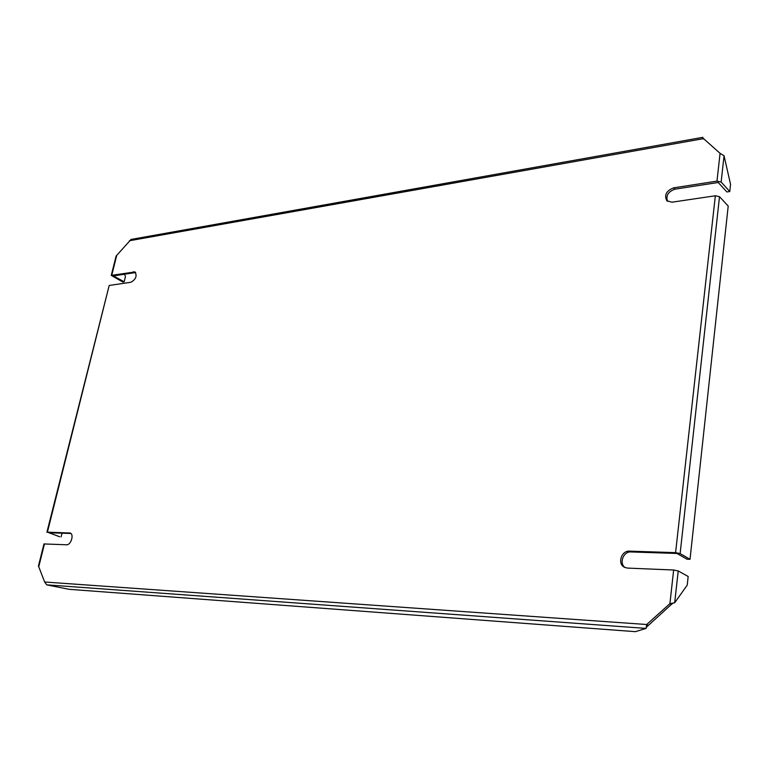 <?xml version="1.0" encoding="UTF-8"?>
<svg xmlns="http://www.w3.org/2000/svg" width="769" height="769" viewBox="0 0 769 769"><rect width="100%" height="100%" fill="white"/><g stroke="black" fill="none" stroke-linecap="round" stroke-linejoin="round"><path stroke-width="1.15" d="M702.953 138.074L720.072 153.339L716.977 181.128L673.682 187.847C666.319 190.731 664.031 195.038 666.838 200.757L671.933 202.199L715.343 195.778L675.586 552.642L629.513 551.142C621.333 550.45 617.123 563.898 624.476 567.301L627.456 568.089L673.654 570.012L669.905 603.675L674.692 602.761L687.236 585.113L688.168 576.481L678.21 570.944L673.654 570.012M702.837 137.334L131.047 239.438L116.109 256.048L111.265 275.379L135.017 271.928C137.238 275.936 135.873 279.378 130.932 282.252L109.188 285.472L47.409 532.167L70.085 533.013C74.391 534.138 70.979 545.279 66.47 544.779L43.977 543.943L38.45 565.984L44.66 582.008L46.678 584.853L69.104 589.314L635.415 631.666L646.095 628.408L646.691 624.515L669.905 603.675L671.366 604.424L646.22 627.369M667.55 201.343C665.704 195.672 668.174 191.616 674.971 189.174L718.227 182.493L726.888 191.962L729.771 191.529L730.55 184.32L724.042 155.761L720.072 153.339M625.245 567.647C618.747 563.619 623.274 551.296 631.003 551.95L677.028 553.469L686.948 559.198L690.024 559.303L728.205 206.044L719.515 196.701L715.343 195.778M673.231 603.011L671.366 604.424M70.883 533.475L49.139 532.754L59.713 536.772L47.409 532.167M135.7 272.534L113.36 275.917L124.174 281.781L122.771 281.992L111.265 275.379M44.66 582.008L646.691 624.515L648.19 625.226M690.024 559.303L680.123 553.574L675.586 552.642M716.977 181.128L721.139 182.051L729.771 191.529M46.678 584.853L646.095 628.408L646.21 627.417M46.899 532.263L109.188 285.472M124.501 274.197L125.443 276.648L124.174 281.781M62.029 533.186L61.136 536.829M703.001 138.737L129.403 240.745M116.753 255.279L111.793 275.071M44.477 543.866L38.825 566.436M674.971 189.174L673.682 187.847M135.084 272.562L133.527 271.697M70.719 533.34L69.383 532.888M631.003 551.95L629.513 551.142M719.515 196.701L680.123 553.574M678.21 570.944L674.692 602.761M724.042 155.761L721.139 182.051M702.914 138.382L703.356 139.045"/></g></svg>
